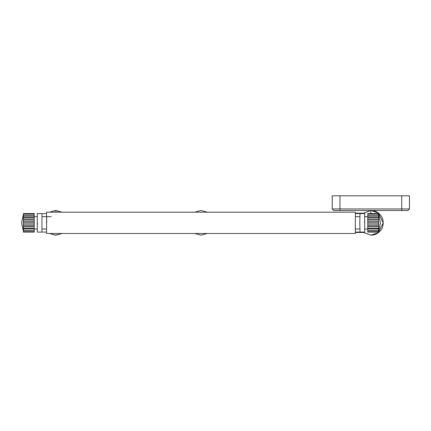 <?xml version="1.0" encoding="UTF-8"?>
<svg xmlns="http://www.w3.org/2000/svg" width="431" height="431" viewBox="0 0 431 431"><rect width="100%" height="100%" fill="white"/><g stroke="black" fill="none" stroke-linecap="round" stroke-linejoin="round"><path stroke-width="0.65" d="M194.71 233.489L200.991 235.186L207.273 233.489M362.832 232.239L370.849 235.186L362.676 232.099L370.849 235.186L378.256 232.718L383.202 222.832L378.256 212.952L370.849 210.484L362.676 213.571L370.849 210.484L378.256 212.952L383.202 222.832L378.256 232.718L370.849 235.186L362.67 232.099M362.67 213.571L370.849 210.484L362.821 213.437M46.699 222.827L46.58 216.658L46.58 229.012L42.098 229.012M355.403 229.012L355.403 233.489L355.403 229.012L355.403 233.489L46.58 233.489L355.403 233.489L355.284 222.838L355.403 229.012L359.89 229.012M364.556 222.838L364.556 221.529M37.432 222.827L37.427 224.142M367.756 214.444L367.756 213.571L378.569 213.571L378.569 214.444L378.569 213.571L367.756 213.571L367.756 214.444M367.756 225.699L367.756 224.163L378.569 224.163L378.569 225.699L378.574 214.342L380.433 222.832L378.574 231.328L378.569 221.507L378.569 224.163L367.756 224.163L367.756 222.832L378.569 222.832L367.756 222.832L367.756 218.98L378.569 218.98L378.569 221.507L378.569 216.831L378.569 218.98L367.756 218.98L367.756 216.831L378.569 216.831L378.569 215.338L378.569 216.831L367.756 216.831L367.756 215.338L378.569 215.338L378.569 214.024L378.569 215.338L367.756 215.338L367.756 214.024L378.569 214.024L367.756 214.024L367.756 215.268L378.569 215.268L367.756 215.268L367.756 217.391L378.569 217.391L367.756 217.391L367.756 219.972L378.569 219.972L367.756 219.972L367.756 221.507L378.569 221.507L367.756 221.507L367.756 225.699L378.569 225.699L378.569 226.69L378.569 225.699L367.756 225.699L367.756 226.69L378.569 226.69L378.569 228.279L378.569 226.69L367.756 226.69L367.756 225.699M378.569 228.839L378.569 230.402L378.569 228.279L378.569 228.839L367.756 228.839L367.756 226.69L367.756 228.279L378.569 228.279L367.756 228.279L367.756 228.839L378.569 228.839M367.756 232.099L367.756 231.221L367.756 232.099L378.569 232.099L378.569 231.221L378.569 232.099L367.756 232.099M367.756 231.646L367.756 228.839L367.756 230.332L378.569 230.332L367.756 230.332L378.569 230.402L378.569 231.646L378.569 230.402L367.756 230.402L367.756 231.646L378.569 231.646L367.756 231.646M378.569 231.328L378.574 214.342M364.572 229.012L367.756 229.012M23.414 217.391L23.414 214.024L34.227 214.024L34.227 215.268L34.227 214.024L23.414 214.024L23.414 215.268L34.227 215.268L23.414 215.268L34.227 215.338L34.227 216.831L34.227 215.338L23.414 215.338L23.414 216.831L34.227 216.831L34.227 217.391L34.227 216.831L23.414 216.831L23.414 217.391L34.227 217.391L34.227 218.98L34.227 217.391L23.414 217.391L23.414 218.98L23.414 217.391M23.414 214.444L23.414 213.571L34.227 213.571L34.227 214.444L34.227 213.571L23.414 213.571L23.414 214.444M23.414 222.832L23.414 218.98L34.227 218.98L34.227 219.972L34.227 218.98L23.414 218.98L23.414 219.972L34.227 219.972L34.227 221.507L34.227 219.972L23.414 219.972L23.414 221.507L34.227 221.507L34.227 222.832L34.227 221.507L23.414 221.507L23.414 231.328L21.55 222.832L23.409 214.342L23.409 222.832L34.227 222.832L34.227 224.163L34.227 222.832L23.414 222.832L23.414 224.163L23.414 222.832M23.414 225.699L23.414 224.163L34.227 224.163L34.227 225.699L34.227 224.163L23.414 224.163L23.414 225.699L34.227 225.699L34.227 226.69L34.227 225.699L23.414 225.699L23.414 226.69L23.414 225.699M23.414 228.279L23.414 226.69L34.227 226.69L34.227 228.279L34.227 226.69L23.414 226.69L23.414 228.279L34.227 228.279L34.227 228.839L34.227 228.279L23.414 228.279L23.414 228.839L34.227 228.839L34.227 230.332L34.227 228.839L23.414 228.839L23.414 228.279M23.414 230.332L23.414 228.839L23.414 230.332L34.227 230.402L23.414 230.332M23.414 231.646L23.414 230.402L34.227 230.402L34.227 231.646L34.227 230.402L23.414 230.402L23.414 231.646L34.227 231.646L23.414 231.646M23.414 232.099L23.414 231.221L23.414 232.099L34.227 232.099L34.227 231.221L34.227 232.099L23.414 232.099M23.409 214.342L23.409 231.328M364.669 232.099L364.669 213.571L360.036 213.571L359.766 222.832L360.036 232.099L364.669 232.099L360.036 232.099L359.766 222.832L360.036 213.571L364.669 213.571L364.669 229.012M41.947 232.099L46.58 232.099L41.947 232.099L41.947 213.571L37.314 213.571L37.314 232.099L41.947 232.099L37.314 232.099L37.314 213.571L41.947 213.571L41.947 232.099L37.314 232.099L37.314 229.012M37.459 229.012L34.227 229.012M194.742 212.181L200.991 210.484L207.241 212.181M207.241 233.489L200.991 235.186L194.742 233.489M207.273 212.181L200.991 210.484L194.71 212.181M207.3 233.489L200.991 235.186L194.683 233.489L200.991 235.186L207.3 233.489M194.683 212.181L200.991 210.484L207.3 212.181L200.991 210.484L194.683 212.181M364.669 216.658L364.669 213.571L355.403 213.571M46.58 213.571L41.947 213.571L46.58 213.571M355.403 232.099L360.036 232.099M34.227 216.658L37.314 216.658L37.314 213.571L41.947 213.571M46.58 212.181L355.403 212.181L46.58 212.181L355.403 212.181L355.403 216.658L355.403 212.181L46.58 212.181L355.403 212.181L355.403 216.658L355.403 212.181L46.58 212.181L46.58 216.658M355.284 222.838L355.403 216.658L359.885 216.658M46.58 233.489L355.403 233.489L46.58 233.489L355.403 233.489L46.58 233.489L46.58 229.012M55.4 235.181L62.096 233.489L55.841 235.186L49.533 233.489L55.4 235.181L62.134 233.489L55.841 235.186L49.592 233.489L55.841 235.186L62.096 233.489M355.403 213.183L363.123 213.183M55.841 210.484L49.592 212.181L55.841 210.484L62.15 212.181L55.4 210.49L49.533 212.181L55.841 210.484L49.592 212.181L55.841 210.484L55.841 212.181M55.841 235.186L49.592 233.489M370.849 210.484C374.259 210.484 377.168 211.686 379.582 214.099C381.995 216.513 383.202 219.422 383.202 222.832C383.202 226.248 381.995 229.157 379.582 231.571C377.168 233.979 374.259 235.186 370.849 235.186C374.259 235.186 377.168 233.979 379.582 231.571C381.995 229.157 383.202 226.248 383.202 222.832C383.202 219.422 381.995 216.513 379.582 214.099C377.168 211.686 374.259 210.484 370.849 210.484L370.849 213.571M370.849 235.186L378.235 232.735L383.202 222.913M332.242 208.938L333.788 210.484L339.962 210.484L339.962 208.938L332.242 208.938L333.788 210.484L407.904 210.484L409.45 208.938L407.904 210.484L339.962 210.484L339.962 208.938L401.73 208.938L401.73 210.484L401.73 208.938L409.45 208.938L401.73 208.938L401.73 195.814L401.73 208.938L339.962 208.938L339.962 195.814L332.242 195.814L332.242 208.938L339.962 208.938L339.962 195.814L409.45 195.814L332.242 195.814L332.242 208.938M409.45 208.938L409.45 195.814L409.45 208.938M364.524 216.658L367.756 216.658M51.208 216.658L42.093 216.658M355.403 232.487L363.123 232.487"/></g></svg>
